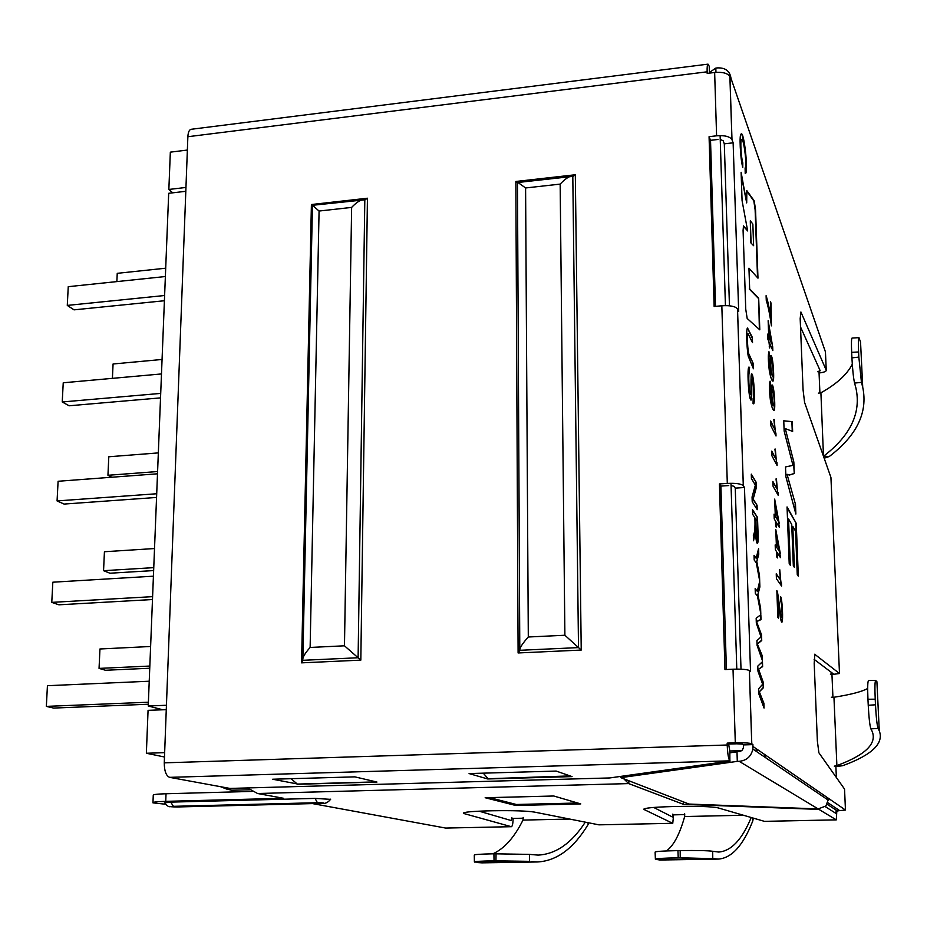 <?xml version="1.0" encoding="UTF-8"?>
<svg xmlns="http://www.w3.org/2000/svg" width="927" height="927" viewBox="0 0 927 927"><rect width="100%" height="100%" fill="white"/><g stroke="black" fill="none" stroke-linecap="round" stroke-linejoin="round"><path stroke-width="1.39" d="M312.492 803.593L445.644 828.066L511.298 826.687L463.407 813.396C462.712 812.214 470.858 811.368 487.845 810.87L492.504 810.766C512.376 810.441 526.281 810.858 534.219 812.052L598.946 824.845L672.678 823.292L643.987 809.468C643.373 808.124 652.851 807.15 672.399 806.56L677.313 806.455C698.043 806.108 711.565 806.56 717.869 807.823L764.439 821.357L836.27 819.85L818.958 809.41L683.442 804.335L628.68 783.593L628.633 780.673M247.486 787.938L257.555 793.5L283.616 798.298L165.736 801.345C156.628 801.623 152.364 802.133 152.967 802.863L165.296 804.207M321.345 803.35L320.916 803.361C325.574 803.002 324.404 802.782 317.405 802.712L173.419 806.328L170.719 802.122L315.064 798.402L330.58 799.352M170.719 802.122L164.38 802.909C167.254 805.934 169.05 807.174 169.78 806.629L177.555 806.953C170.603 806.884 169.224 806.675 173.419 806.328M553.79 796.003L580.765 803.918L515.76 805.482L485.157 797.73L553.79 796.003M672.84 814.091L672.562 817.035L653.686 807.44M511.264 820.557L479.085 811.171M152.978 802.504L153.256 795.331C152.665 794.566 156.918 794.033 166.026 793.744L252.074 791.415M836.166 810.453L836.015 813.454L825.192 806.583M748.946 268.193L757.973 278.158L755.551 209.873L754.23 200.881L746.826 190.638L746.698 202.92L741.113 172.271L742.075 200.638L747.66 230.95L743.512 225.887L743.083 230.371L745.748 309.247L747.185 318.471L759.804 329.838L758.68 298.204L749.665 288.946L748.946 268.193L749.665 288.946M814.671 654.23L839.491 673.512L830.928 477.44L804.59 402.457L803.072 389.873L800.175 318.621L800.905 311.982L826.247 370.267C826.328 371.46 823.929 372.364 819.062 372.99M825.447 351.936L731.009 78.401C729.966 71.124 725.47 67.625 717.533 67.891L715.818 68.1L715.957 72.341M709.433 73.129L709.225 66.269L708.008 64.148C707.313 64.438 707.023 66.999 707.139 71.808L707.185 73.407L714.647 72.48C722.689 71.843 727.765 73.21 729.885 76.593L731.067 79.989L731.009 78.401M709.074 136.686L714.138 306.489L721.832 305.783C730.128 305.284 735.343 306.316 737.498 308.853L738.68 311.402L733.13 142.816L731.948 139.653C729.827 136.489 724.705 135.203 716.594 135.805L709.074 136.686L710.522 140.325L718.019 139.467M719.433 483.94L724.96 669.561L733.025 669.213C741.704 668.97 747.15 669.41 749.352 670.534L750.534 671.658L744.474 487.509L743.292 485.644C741.113 483.778 735.783 483.037 727.301 483.407L719.433 483.94L720.893 486.096L728.738 485.563M727.162 743.106L735.296 742.851C744.057 742.654 749.537 742.967 751.751 743.79L752.933 744.613L752.851 749.051C751.218 756.455 746.652 760.546 739.167 761.322L737.289 761.368L737 751.785L740.302 751.449L742.307 750.082L743.373 747.88L743.408 744.914L742.226 744.114L736.733 743.802L728.634 744.057L729.85 751.391L729.862 760.835C728.495 759.178 727.614 753.894 727.208 745.007L727.162 743.106L728.634 744.057M814.856 654.219L814.196 663.361L817.359 740.997L818.877 752.77L844.543 789.086L845.459 810.036L828.668 798.495L825.922 798.553M792.979 465.366L784.149 431.09L783.755 420.8L792.261 421.658L792.643 431.437L785.285 428.61L793.836 462.028L794.288 473.535L789.352 475.064L787.023 474.276L795.493 504.392L795.876 514.045L785.887 476.71L785.517 466.941L792.979 465.366M790.325 565.296L789.201 563.535L787.046 506.93L796.235 523.326L798.309 576.142L797.255 574.497L795.563 531.183L792.805 526.385L794.404 567.394L793.315 565.69L791.728 524.485L788.553 518.958L790.325 565.296M755.378 485.099L751.438 478.575L751.287 474.126L756.293 482.469L756.455 487.173L753.164 499.05L757.069 505.273L757.22 509.676L752.226 501.797L752.064 496.999L755.378 485.099M754.891 517.741L752.654 514.311L752.492 509.63L757.486 517.37C757.626 525.099 758.877 543.697 757.382 543.442C756.478 542.944 755.818 538.911 755.401 531.333L753.547 540.777L753.35 534.914C754.74 533.315 755.262 527.59 754.891 517.741M756.339 562.944L754.196 560.001L754.033 555.273L756.177 558.239L758.564 548.714L758.761 554.3L756.791 561.577L759.491 575.435L759.677 580.847L756.339 562.944M757.463 596.038L755.32 593.361L755.157 588.564L757.301 591.287L759.688 581.333L759.885 586.965L757.915 594.578L760.615 608.274L760.8 613.732L757.463 596.038M762.249 655.771L757.255 643.755L762.249 655.771L762.411 660.557L757.081 645.389L756.919 640.673L761.032 636.895L756.328 623.211L756.165 618.205L760.835 614.74L761.009 619.618L757 621.449M761.53 634.844L756.502 621.472L761.53 634.844L761.727 640.522L757.776 643.732M762.654 684.23L757.962 671.183L757.788 666.131L762.457 661.704L762.62 666.629L758.576 669.282L763.153 682.029L763.35 687.776L759.34 691.832L763.883 703.211L764.045 708.043L758.715 693.628L758.553 688.865L762.654 684.23M745.204 173.395L745.111 167.949C747.394 165.458 743.419 136.57 741.623 139.548C740.105 138.957 740.928 156.906 742.805 162.874L742.77 167.451C740.233 158.517 739.143 133.187 741.125 134.114C743.929 130.151 748.471 171.344 745.528 173.534L745.204 173.395M752.33 337.347L752.515 342.631L748.008 333.662C746.814 334.357 747.718 352.33 748.993 354.253L753.234 363.454L753.419 368.772L748.251 356.2C746.617 347.579 746.05 328.065 747.544 328.042L752.33 337.347L752.04 341.623M753.06 403.43L753.164 398.309C754.427 398.575 753.025 376.235 752.156 379.352C751.333 380.73 752.353 401.24 750.951 400.047C748.39 399.027 746.872 365.864 749.074 367.08L749.491 372.654C748.147 370.835 748.889 393.743 750.499 394.45C751.519 392.492 750.372 373.118 751.785 373.871C753.999 374.74 755.47 404.844 753.454 403.813L753.06 403.43M766.096 295.69C767.846 300.823 769.503 308.807 771.079 319.618L770.407 301.576L771.009 303.059L771.415 325.736C769.827 314.485 768.112 306.037 766.27 300.383L766.096 295.69M768.923 341.611L767.66 338.726L767.498 334.137L768.75 337.034L768.147 320.672L772.701 346.883L772.828 350.603L769.503 342.955L769.688 348.019L768.923 341.611M769.468 356.524L769.271 356.42C767.985 358.239 770.059 374.323 771.218 374.299C769.931 364.033 769.839 357.822 770.94 355.69C772.991 354.89 774.775 381.994 772.863 381.136C771.727 380.649 770.557 377.277 769.364 371.02C768.135 360.893 767.996 354.45 768.958 351.715L769.468 356.524M770.557 386.003L770.372 385.922C769.039 387.706 771.137 403.975 772.307 403.732C770.997 393.384 770.916 387.127 772.052 384.948C774.207 384.705 775.806 411.229 773.929 410.441C772.782 410.058 771.612 406.744 770.43 400.51C769.201 390.36 769.074 383.917 770.059 381.171L770.557 386.003M775.899 433.002L776.015 435.991L770.835 425.713L770.661 420.997L774.717 429.12L774.219 419.479L775.586 435.134M777 462.561L777.104 465.551L771.936 455.841L771.762 451.113L775.818 458.784L775.32 449.074L776.675 464.74M778.101 492.307L778.216 495.354L773.048 486.223L772.863 481.437L776.919 488.656L776.42 478.911L777.776 494.589M775.482 520.986L774.23 518.935L774.057 514.137L775.308 516.212L774.682 499.097L779.387 527.405L776.073 521.947L776.27 527.243L775.679 526.293L775.482 520.986M776.606 551.704L775.366 549.792L775.181 544.925L776.432 546.86L775.795 529.618L780.511 557.66L777.197 552.596L777.394 557.938L776.803 557.046L776.606 551.704M781.461 582.956L781.577 586.038L776.42 578.703L776.235 573.801L780.279 579.618L779.769 569.711L781.148 585.424M780.58 596.617C782.342 598.61 783.35 621.658 781.89 622.202C781.137 621.611 780.499 619.155 779.978 614.798L777.718 598.321L778.448 618.147L777.823 617.359L776.849 590.603C778.518 593.118 779.908 614.949 781.531 617.173C782.539 617.938 781.901 602.133 780.696 601.53L780.58 596.617M720.244 139.444L723.13 140.742L724.311 143.836L729.456 305.794M800.511 326.93L820.198 370.754L817.487 371.704M814.126 659.352L833.199 673.767L830.372 674.126M836.617 810.43L839.062 810.175L827.927 802.794M731.055 485.539L734.057 486.304L735.25 488.135L741.009 669.201M831.959 674.532L839.491 673.512M845.459 810.036L837.788 810.824M764.659 821.357L836.328 819.862L836.803 811.229M599.259 824.833L672.759 823.303L673.593 814.856M445.968 828.054L511.414 826.699C512.434 826.235 513.013 823.477 513.118 818.414M511.31 820.557L511.878 817.684M744.474 487.509L735.25 488.135M752.933 744.613L743.408 744.914M733.13 142.816L724.311 143.836M628.83 783.582L628.784 780.731M683.442 804.335L683.384 801.867M623.79 778.807L628.68 783.593L257.555 793.5M709.41 72.491L715.818 68.1M726.397 669.491L720.893 486.096M707.139 71.808L187.868 136.721L164.264 762.84C164.322 771.055 166.107 775.887 169.641 777.347L229.931 788.425L609.723 777.95L730.14 760.997M187.868 136.721C188.123 132.213 189.224 129.734 191.159 129.293L708.008 64.148M715.505 306.362L710.522 140.325M297.15 784.277L376.953 782.052L354.867 776.861L272.654 779.225L297.161 783.929M487.706 778.958L572.063 776.606L556.154 771.067L469.074 773.57L487.706 778.958L487.706 778.251M737.289 761.368L620.812 777.649L689.074 804.068L818.147 808.923L825.911 805.98L828.668 798.495L753.002 746.49M620.812 777.649L620.789 776.397M737 751.785L729.897 752.828M375.226 781.913L297.347 784.08L291.008 778.692M529.468 861.345L474.404 862.064C473.859 861.484 480.406 861.067 494.045 860.801L529.468 861.345L529.537 854.393L493.917 853.79C480.29 854.068 473.743 854.532 474.288 855.157M529.537 854.393L538.1 855.1C555.899 854.173 571.623 843.188 585.296 822.145M587.985 822.678L588.182 824.404C573.732 848.356 556.86 860.882 537.59 861.959L531.739 861.635M523.199 817.429L522.99 820.082C514.288 837.521 504.253 848.761 492.851 853.802M481.959 862.852L477.011 862.516M588.772 822.828L588.182 824.404M751.206 817.51C742.052 839.63 731.206 851.137 718.657 852.052L712.689 851.276C707.857 850.592 697.023 850.36 680.175 850.58L677.938 850.615C662.26 850.951 654.659 851.484 655.111 852.203L655.377 859.016M659.92 860.013L655.377 859.271C654.926 858.622 662.538 858.124 678.228 857.811L680.233 857.776L680.175 850.58M656.768 859.63L714.346 858.715L680.233 857.776M666.362 850.94C673.535 845.934 679.63 834.462 684.671 816.536L743.431 815.25M714.346 858.715L718.425 859.086C731.785 858.054 743.234 845.331 752.794 820.928L752.492 817.892M753.292 818.124L752.794 820.928M684.682 813.825L684.671 816.536M875.644 680.453C874.879 681.403 874.729 687.649 875.215 699.19L875.482 704.798C876.177 717.44 877.035 725.308 878.078 728.425L879.283 730.858L876.907 681.681L875.644 680.453L868.495 680.522C867.66 681.472 867.487 687.718 867.95 699.248L868.24 705.273C868.923 717.904 869.804 725.771 870.882 728.877L872.133 731.299C877.162 743.616 865.412 755.042 836.884 765.586L842.736 765.69L835.899 766.617M879.283 730.858C884.091 743.396 871.913 755.007 842.736 765.69M867.684 688.471C861.925 691.693 850.673 694.624 833.952 697.255L831.345 697.22M834.288 766.142L836.884 765.586L833.952 697.255M852.052 338.054C851.403 338.633 851.276 343.407 851.658 352.353L851.913 357.88L858.842 357.104L858.599 351.959C858.205 343.002 858.321 338.239 858.923 337.66L860.546 342.028L862.724 387.231L861.45 382.341L854.567 383.094L855.899 387.973C861.368 412.758 850.604 435.493 823.616 456.177L829.259 456.513C856.849 435.551 868.008 412.457 862.724 387.231M858.842 357.104L861.45 382.341M851.913 357.88C852.55 369.676 853.443 378.077 854.567 383.094M823.489 456.269L820.905 392.805C836.571 384.068 847.035 374.531 852.284 364.195M829.259 456.513L824.173 458.205M820.905 392.805L818.402 393.129M751.079 242.619L750.314 220.788L752.851 224.091L753.616 245.701L750.65 242.654L750.314 220.788M750.65 242.654L753.616 245.701M757.544 277.683L755.134 209.919L753.825 200.927L746.629 190.881M741.218 175.226L746.698 202.92M743.315 226.118L747.66 230.95M759.375 329.444L758.68 298.204M758.263 298.239L749.236 288.992M783.767 420.87L792.261 421.658M791.89 421.681L792.261 431.217M793.836 462.028L785.285 428.61M793.466 462.052L794.288 473.535M793.918 473.558L789.213 475.053M795.493 504.392L787.023 474.276M795.123 504.415L795.436 512.399M787.069 507.706L796.235 523.326M795.864 523.349L797.904 575.505M793.987 566.756L792.805 526.385M789.908 564.647L788.553 518.958M751.322 474.948L756.293 482.469M755.853 482.503L756.455 487.173M756.015 487.196L753.164 499.05M752.712 499.085L757.069 505.273M756.629 505.296L756.756 508.935M752.515 510.395L757.486 517.37M757.046 517.393C757.162 524.728 758.309 541.403 757.162 543.303M753.5 539.387L755.401 531.333M755.47 518.622C755.47 527.776 756.015 534.415 757.116 538.564L757.104 521.125L755.018 518.645C755.018 527.799 755.575 534.45 756.675 538.587L757.116 538.587M754.057 555.957L756.177 558.239M758.182 550.279L758.761 554.3M758.321 554.323L756.791 561.577M756.339 561.6L759.491 575.435M759.039 575.458L759.12 577.915M755.181 589.19L757.301 591.287M759.294 582.967L759.885 586.965M759.433 586.988L757.915 594.578M757.463 594.601L760.615 608.274M760.175 608.297L760.256 610.823M760.407 615.064L761.009 619.618M760.557 619.63L756.617 621.472M761.079 634.856L761.727 640.522M761.276 640.545L757.394 643.755M761.797 655.795L761.913 659.132M762.017 662.11L762.62 666.629M762.179 666.652L758.576 669.282M758.124 669.306L763.153 682.029M762.701 682.052L763.35 687.776M762.898 687.799L759.34 691.832M758.877 691.843L763.883 703.211M763.431 703.234L763.547 706.698M741.194 139.595C739.676 139.004 740.499 156.953 742.376 162.92L742.805 162.874M742.376 162.92L742.353 165.643M740.928 134.206C743.674 132.155 747.776 169.386 745.296 173.465M747.568 333.697C746.374 334.404 747.278 352.376 748.553 354.288L753.234 363.454M752.794 363.488L752.944 367.81M747.556 328.135L751.901 337.382M752.156 379.317L751.716 379.352C750.916 380.429 751.843 399.688 750.696 399.931L750.94 399.896M748.831 367.208L749.619 367.637M749.178 367.671L749.062 372.7C747.707 370.87 748.448 393.778 750.059 394.496M751.565 374.044C753.651 377.208 754.798 401.994 753.28 403.72M766.142 297.034L771.079 319.618M770.615 303.094L771.461 325.864M767.533 335.192L768.75 337.034M768.344 322.109L772.701 346.883M772.295 346.918L772.4 349.606M769.259 347.022L769.503 342.955M771.67 343.79L768.912 326.582L769.34 338.401L771.67 343.79L769.34 338.401M768.935 338.436L768.912 326.582M769.271 356.42L768.865 356.455C767.579 358.274 769.653 374.357 770.824 374.323L771.218 374.299M770.708 355.817C772.597 356.408 774.265 379.653 772.643 381.067M768.854 351.982L769.062 356.443M772.237 376.014L772.666 376.559C773.987 376.756 772.481 359.792 771.252 360.615C770.43 364.52 770.766 369.653 772.237 376.014M770.372 385.922L769.966 385.956C768.634 387.741 770.731 404.01 771.901 403.766L772.307 403.732M771.797 385.076C773.778 386.038 775.32 409.004 773.697 410.371M770.14 385.933L770.337 381.379M772.052 389.954L771.948 389.908C771.102 393.905 771.426 399.073 772.921 405.389L773.466 405.806M773.315 405.354L773.721 405.852C775.065 406.084 773.593 389.062 772.353 389.885C771.507 393.882 771.832 399.039 773.315 405.354M770.696 421.912L774.717 429.12M773.825 419.514L775.505 433.036M771.797 451.982L775.818 458.784M774.914 449.108L776.594 462.585M772.898 482.249L776.919 488.656M776.015 478.935L777.695 492.341M774.091 514.891L775.308 516.212M774.856 500.14L779.236 523.512M778.842 523.546L778.958 526.687M775.829 526.536L776.073 521.947M778.216 521.044L775.447 504.833L775.899 517.185L778.216 521.044L775.899 517.185M775.482 517.208L775.447 504.833M775.204 545.632L776.432 546.86M775.98 530.592L780.36 553.755M779.955 553.778L780.071 557M776.953 557.278L777.197 552.596M779.34 551.368L776.559 535.319L777.023 547.764L779.34 551.368L777.023 547.764M776.606 547.787L776.559 535.319M776.258 574.462L780.279 579.618M779.364 569.734L781.055 582.979M778.008 617.591L777.718 598.321M776.896 591.785C778.332 596.791 779.653 615.25 781.113 617.185L781.531 617.197M780.604 597.811C782.017 601.635 782.782 620.766 781.6 622.098M570.07 775.911L488.147 778.75L483.257 773.164M519.792 649.398L517.463 182.538L573.083 176.35L575.319 174.763L515.852 181.472L518.1 652.956L581.229 650.059L575.319 174.763M517.463 182.607L515.852 181.472M572.805 176.315L578.506 647.602L519.792 650.302L518.1 652.956M571.426 176.107C568.46 176.651 564.705 179.317 560.163 184.102L564.891 635.25L581.229 650.059M517.544 182.179L525.597 187.961L560.163 184.102M519.792 650.302C519.653 647.903 522.492 643.465 528.297 637L525.597 187.961M302.874 658.367L312.445 205.296L365.145 199.768L367.44 198.216L311.402 204.531L301.553 662.851L360.823 660.14L367.44 198.216M312.538 205.539L311.402 204.531M364.821 199.734L358.112 657.753L302.967 660.302L301.553 662.851M363.21 199.572C359.908 200.151 356.049 202.758 351.634 207.405L344.473 645.806L360.823 660.14M312.445 205.296L319.073 211.043L351.634 207.405M302.967 660.302L302.839 660.024C302.445 657.533 304.879 653.338 310.128 647.452L319.073 211.043M515.76 805.482L515.76 804.323M837.718 809.283L837.799 811.206L827.185 804.277M837.799 811.206L836.2 811.241M684.74 814.613L672.851 814.868M523.222 818.193L511.866 818.448M164.647 752.654L146.362 753.257L148.065 710.36L166.269 709.642M736.791 669.132L730.986 483.268M725.435 305.609L720.117 135.597M187.358 150.058L170.336 152.155L168.853 189.456L185.956 187.451M247.718 788.159L226.084 788.75L231.623 790.256L249.63 789.769M146.362 753.257L164.485 757M818.993 371.472L819.92 393.036M831.878 672.77L832.933 697.278M835.864 765.887L836.363 777.498M185.806 191.298L168.691 193.303L148.239 705.992L166.431 705.262M172.735 192.828L168.853 189.456M162.793 709.781L148.239 705.992M489.502 797.626L516.362 804.485L577.637 803.002M149.745 668.24L105.539 670.267L99.05 668.402L149.838 666.049M99.05 668.402L99.954 648.981L150.614 646.49M153.65 570.568L109.931 573.222L103.557 570.696L153.766 567.637M103.557 570.696L104.427 551.739L154.519 548.541M111.819 477.231L107.949 475.284L157.59 471.542M107.949 475.284L108.795 456.768L158.343 452.897M112.41 378.355L113.071 363.987L162.063 359.467M152.491 599.537L58.922 604.81L51.773 602.376L152.607 596.652M51.773 602.376L52.827 582.202L153.418 576.188M156.559 497.451L64.079 504.068L57.068 500.928L156.709 493.755M57.068 500.928L58.1 481.264L157.509 473.801M160.533 397.88L69.131 405.783L62.236 401.97L160.707 393.407M62.236 401.97L63.233 382.781L161.483 373.94M164.403 300.742L74.044 309.85L67.277 305.412L164.612 295.516M67.277 305.412L68.25 286.675L165.377 276.536M148.308 704.242L53.615 708.077L46.35 706.386L148.39 702.214M46.35 706.386L47.428 685.702L149.235 681.229M116.86 281.599L117.242 273.326L165.713 268.204M764.254 754.23L765.969 757.938M758.263 750.105L754.59 750.221M741.762 750.615L729.41 750.997M825.424 351.449L826.247 370.267M729.92 76.698L731.994 139.745M737.533 308.934L743.327 485.702M749.387 670.569L751.785 743.813M714.647 72.48L716.594 135.805M727.208 745.007L164.264 762.84M733.025 669.213L735.296 742.851M721.832 305.783L727.301 483.407M729.862 760.835L169.641 777.347M818.147 808.923L739.167 761.322M166.026 793.744L165.736 801.345M320.916 803.361L177.555 806.953M317.405 802.712L315.064 798.402M178.042 806.942L321.124 803.385C324.844 804.045 328.031 802.643 330.696 799.155M464.114 812.631L464.114 813.663M496.049 853.744L495.945 860.766M493.917 853.79L494.045 860.801M569.711 819.062L522.99 820.082M644.068 808.877L644.08 809.514M678.228 857.811L677.938 850.615M712.689 851.276L712.77 858.402M875.215 699.19L867.95 699.248M875.482 704.798L868.24 705.273M878.078 728.425L870.882 728.877M851.658 352.353L858.599 351.959M564.891 635.25L528.297 637M344.473 645.806L310.128 647.452M729.885 76.593L731.948 139.653M749.352 670.534L751.751 743.79M737.498 308.853L743.292 485.644M752.851 749.051L828.576 800.36M537.637 861.959L481.924 862.852M474.288 855.192L474.392 861.832M659.873 860.013L718.471 859.086M852.122 338.054L859.005 337.648M220.533 786.699L226.733 789.097"/></g></svg>
